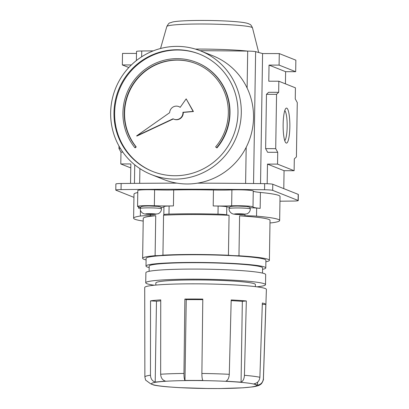 <?xml version="1.0" encoding="UTF-8"?>
<svg xmlns="http://www.w3.org/2000/svg" width="409" height="409" viewBox="0 0 409 409"><rect width="100%" height="100%" fill="white"/><g stroke="black" fill="none" stroke-linecap="round" stroke-linejoin="round"><path stroke-width="0.61" d="M283.135 124.27A17.515 3.369 90.1 0 0 285.809 142.777A17.515 3.369 90.1 0 0 289.858 125.609A17.515 3.369 90.1 0 0 285.85 108.431A17.515 3.369 90.1 0 0 283.135 124.27M284.741 140.614A15.235 2.929 90.1 0 0 287.179 125.604A15.235 2.929 90.1 0 0 284.771 110.594M285.431 83.85L285.62 71.687L295.681 71.698L279.096 65.103L269.035 65.092L268.785 81.217L278.841 81.227L295.426 87.823L295.252 98.906L297.271 102.562L296.418 156.882L294.311 158.897L294.122 170.711L277.542 164.116L267.481 164.106L267.174 183.718M285.62 71.687L269.035 65.092M283.785 188.636L284.066 170.696L294.122 170.711M284.066 170.696L267.481 164.106M130.537 183.401L130.844 163.958L120.788 163.948L130.783 167.925M131.366 64.944L122.342 64.939L128.835 67.521M275.707 148.646L277.726 152.301L267.639 152.291L265.62 148.636L275.707 148.646L276.561 94.326L266.474 94.315L265.62 148.636M266.474 94.315L268.58 92.301L278.667 92.311L276.561 94.326M120.415 148.482L118.953 148.477L120.972 152.138L122.838 152.138M118.993 146.049L118.953 148.477M136.488 53.431L122.521 53.415L122.342 64.939M153.278 50.864A338.105 25.21 -179.1 0 0 141.744 50.987A7.986 0.593 -179.1 0 0 136.524 51.462L136.381 60.568M295.681 71.698L295.86 60.174L279.275 53.584L262.583 53.564L255.625 51.652A7.986 0.593 -179.1 0 0 247.696 51.099A338.105 25.21 -179.1 0 0 200.124 50.721M120.788 163.948L120.972 152.138M260.538 183.6L262.583 53.564M277.542 164.116L277.726 152.301M278.667 92.311L278.841 81.227M279.096 65.103L279.275 53.584M178.799 106.585A6.764 6.616 -68.3 0 0 169.669 112.674L136.611 135.895L173.048 118.799A6.764 6.616 -68.3 0 0 182.92 112.291L193.099 111.396L186.177 98.866L180.19 107.352A6.764 6.616 -68.3 0 0 178.799 106.585L179.122 106.718A6.764 6.616 111.7 0 1 180.236 107.291M173.799 119.157L174.127 119.285A6.764 6.616 111.7 0 0 183.242 112.419L193.421 111.529L186.177 98.866M152.956 171.576A63.175 61.815 111.7 0 1 114.627 112.935A63.175 61.815 111.7 0 1 199.638 54.167M196.392 62.337L196.719 62.465A54.382 53.216 111.7 0 1 216.959 147.9L216.637 147.772A54.382 53.216 -68.3 0 0 196.392 62.337A54.382 53.216 -68.3 0 0 133.4 81.258A54.382 53.216 -68.3 0 0 134.868 147.685L135.19 147.813L136.223 146.949A53.032 51.892 111.7 0 1 134.74 82.245A53.032 51.892 111.7 0 1 196.054 63.656M173.334 118.947L136.938 136.028L136.611 135.895M113.978 112.68A63.175 61.815 111.7 0 1 199.316 54.039A63.175 61.815 111.7 0 1 233.416 135.583A63.175 61.815 111.7 0 1 152.634 171.448A63.175 61.815 111.7 0 1 113.978 112.68M136.223 146.949L135.9 146.816A53.032 51.892 -68.3 0 1 134.469 82.045A53.032 51.892 -68.3 0 1 195.891 63.594A53.032 51.892 -68.3 0 1 215.63 146.903L216.637 147.772M200.568 50.895L212.808 55.762A66.555 65.123 111.7 0 1 248.733 141.672A66.555 65.123 111.7 0 1 163.626 179.459L151.381 174.587A66.555 65.123 111.7 0 1 110.66 112.674A66.555 65.123 111.7 0 1 200.568 50.895A66.555 65.123 111.7 0 1 236.494 136.805A66.555 65.123 111.7 0 1 151.381 174.587M134.868 147.685L135.9 146.816M183.242 112.419L182.92 112.291M193.421 111.529L193.099 111.396M160.737 300.835L156.468 301.244L155.2 382.078L165.394 381.106C162.465 380.14 160.885 377.85 160.66 374.235L160.737 299.884A60.583 4.519 -179.1 0 0 150.543 300.85L150.466 375.206A59.285 4.422 0.9 0 0 144.873 376.996L144.709 287.517A60.849 4.54 0.9 0 1 193.892 283.831A60.849 4.54 0.9 0 1 266.397 289.429L263.422 378.857A59.285 4.422 0.9 0 0 263.381 378.678L265.84 304.393A60.583 4.519 -179.1 0 0 262.343 303.003L259.884 377.287C259.485 380.886 257.542 383.069 254.055 383.831L257.552 385.222L257.604 382.159M184.98 380.442L202.895 380.462C202.23 379.424 201.893 377.093 201.882 373.468L202.798 299.081A60.583 4.519 -179.1 0 0 193.708 299.02A60.583 4.519 -179.1 0 0 184.878 299.066L183.963 373.448C183.973 377.078 184.311 379.409 184.98 380.442L186.248 299.608L184.878 299.066M241.07 382.164C243.064 381.203 244.183 378.918 244.429 375.309L246.33 300.952A60.583 4.519 -179.1 0 0 231.187 299.955L229.285 374.312C229.04 377.926 227.92 380.212 225.926 381.168L241.07 382.164L242.338 301.331L231.172 300.6M242.69 387.834L253.069 386.842C257.118 386.168 259.577 385.365 260.451 384.429C261.949 384.051 263.958 378.949 263.422 378.857M265.84 304.393L262.297 304.393M263.381 378.678C262.982 382.277 261.039 384.455 257.552 385.222M246.33 300.952L242.338 301.331M202.787 299.628L186.248 299.608M156.468 301.244L150.543 300.85M155.2 382.078C152.271 381.111 150.696 378.821 150.466 375.206M144.873 376.996L145.578 380.068L150.532 383.719L154.035 385.114L151.494 384.169M235.891 214.025L240.334 214.474L243.278 214.331L242.527 214.03L235.891 214.025M236.647 213.989L236.642 214.321M150.011 213.784L147.066 213.933L147.813 214.229L154.449 214.234L150.011 213.784M238.968 255.783A63.395 4.729 0.9 0 1 269.398 260.303L270.027 220.354A63.395 4.729 -179.1 0 0 239.597 215.834L238.968 255.783A13.313 0.992 0.9 0 1 228.437 255.236A63.395 4.729 0.9 0 0 162.93 255.165L163.554 215.216A13.313 0.992 -179.1 0 0 164.055 214.955A13.313 0.992 -179.1 0 0 163.927 214.812A10.649 0.792 -179.1 0 1 163.825 214.699A10.649 0.792 -179.1 0 1 168.978 214.101L169.106 206.008A10.649 0.792 -179.1 0 0 163.953 206.606L163.825 214.699M228.437 255.236L229.066 215.287A63.395 4.729 -179.1 0 0 163.554 215.216M155.108 255.697L155.732 215.742A63.395 4.729 -179.1 0 0 143.252 218.36L142.623 258.309A63.395 4.729 0.9 0 1 155.108 255.697A13.313 0.992 0.9 0 0 162.93 255.165M146.095 259.914A63.395 4.729 0.9 0 1 142.623 258.309M269.398 260.303A63.395 4.729 0.9 0 1 265.881 261.796M140.272 207.971A73.032 5.445 -179.1 0 0 138.554 208.253A26.621 1.984 -179.1 0 0 140.307 207.573A26.621 1.984 -179.1 0 0 138.477 206.816A13.313 0.992 -179.1 0 1 137.562 206.443A13.313 0.992 -179.1 0 1 154.346 205.747A26.621 1.984 -179.1 0 0 173.436 205.896A73.032 5.445 -179.1 0 0 169.106 206.008M168.549 386.914L179.929 387.671M155.814 285.078L155.849 282.946A49.786 3.712 0.9 0 1 196.09 279.935A49.786 3.712 0.9 0 1 255.405 284.511L255.369 286.637M154.265 285.226A59.898 4.468 0.9 0 1 145.732 282.788A59.898 4.468 0.9 0 1 194.147 279.163A59.898 4.468 0.9 0 1 265.518 284.669A59.898 4.468 0.9 0 1 256.913 286.837M145.732 282.788L145.89 272.701A59.898 4.468 0.9 0 1 194.306 269.076A59.898 4.468 0.9 0 1 265.676 274.582L265.518 284.669M149.111 271.31L149.193 266.116A56.708 4.228 0.9 0 1 195.027 262.685A56.708 4.228 0.9 0 1 262.588 267.895L262.506 273.094M149.167 267.552A59.898 4.468 0.9 0 1 145.998 266.065A59.898 4.468 0.9 0 1 194.413 262.44A59.898 4.468 0.9 0 1 265.784 267.946A59.898 4.468 0.9 0 1 262.568 269.337M145.998 266.065L146.115 258.365A59.898 4.468 0.9 0 1 194.531 254.746A59.898 4.468 0.9 0 1 265.901 260.247L265.784 267.946M205.19 388.478L219.74 388.55L243.606 387.783M269.986 222.915A10.649 0.792 -179.1 0 0 272.926 222.675A73.032 5.445 -179.1 0 0 279.659 220.502A73.032 5.445 -179.1 0 0 256.535 216.162A10.649 0.792 -179.1 0 0 244.955 215.834L244.976 214.403M239.597 215.834A13.313 0.992 -179.1 0 0 244.955 215.834M168.978 214.101A73.032 5.445 -179.1 0 1 217.997 214.152A10.649 0.792 -179.1 0 1 226.668 214.878A13.313 0.992 -179.1 0 0 229.066 215.287M256.535 216.162L256.658 208.063A73.032 5.445 -179.1 0 1 260.16 208.38A26.621 1.984 -179.1 0 1 253.007 206.939L253.258 191.013A26.621 1.984 -179.1 0 0 260.41 192.455A73.032 5.445 -179.1 0 1 280.037 196.484L279.659 220.502M253.007 206.939A13.313 0.992 -179.1 0 0 245.543 205.942A13.313 0.992 -179.1 0 0 231.652 205.829L231.903 189.899A13.313 0.992 -179.1 0 1 245.794 190.016A13.313 0.992 -179.1 0 1 253.258 191.013M226.668 214.878L226.796 206.785A10.649 0.792 -179.1 0 0 218.125 206.059A73.032 5.445 -179.1 0 0 213.207 205.937L213.452 190.011A26.621 1.984 -179.1 0 0 231.903 189.899M213.207 205.937A26.621 1.984 -179.1 0 0 231.652 205.829M154.346 205.747L154.597 189.817A26.621 1.984 -179.1 0 0 173.687 189.965A73.032 5.445 -179.1 0 1 213.452 190.011M154.597 189.817A13.313 0.992 -179.1 0 0 137.813 190.512L137.562 206.443M155.732 215.742A13.313 0.992 -179.1 0 1 150.343 215.732A10.649 0.792 -179.1 0 0 140.353 216.039A73.032 5.445 -179.1 0 0 133.615 218.212A73.032 5.445 -179.1 0 0 143.211 221.064M137.782 192.521A73.032 5.445 -179.1 0 0 133.994 194.188L133.615 218.212M279.961 201.197A473.346 35.297 -179.1 0 0 292.982 201.064A7.986 0.593 -179.1 0 0 298.243 200.584A7.986 0.593 -179.1 0 0 298.095 200.466L272.691 190.364A7.986 0.593 -179.1 0 0 264.551 189.756A473.346 35.297 -179.1 0 0 121.049 189.607A7.986 0.593 -179.1 0 0 115.788 190.083A7.986 0.593 -179.1 0 0 115.936 190.2L133.942 197.363M298.243 200.584L298.34 194.479A7.986 0.593 -179.1 0 0 298.192 194.362L272.788 184.26A7.986 0.593 -179.1 0 0 264.649 183.651A473.346 35.297 -179.1 0 0 197.491 183.15M176.979 183.145A473.346 35.297 -179.1 0 0 121.146 183.503A7.986 0.593 -179.1 0 0 115.885 183.978L115.788 190.083M256.658 208.063A10.649 0.792 -179.1 0 0 249.965 207.746M226.796 206.785A13.313 0.992 -179.1 0 0 229.567 207.23M160.993 207.455A13.313 0.992 -179.1 0 0 163.943 207.041M147.818 213.892L147.813 214.229M151.514 213.846L151.504 214.382M240.339 213.943L240.334 214.474M251.709 27.301A42.853 3.195 0.9 0 1 252.496 27.868C250.538 23.482 249.623 24.601 248.611 23.722L247.138 23.247C244.689 22.628 241.024 22.112 236.146 21.703C228.457 21.048 219.428 20.644 209.045 20.486C190.185 20.266 176.765 20.941 172.286 22.081C169.3 23.492 169.653 21.616 166.816 26.519A42.853 3.195 0.9 0 1 205.983 24.019A42.853 3.195 0.9 0 1 251.709 27.301M195.359 49.085A49.734 3.707 0.9 0 1 247.578 51.094M139.668 183.319L139.898 168.605M141.652 56.805L141.744 50.987M245.615 183.436L246.182 147.327M247.113 88.017L247.696 51.099M253.554 183.518L255.625 51.652M201.882 373.468A59.285 4.422 0.9 0 1 229.285 374.312M244.429 375.309A59.285 4.422 0.9 0 1 259.884 377.287M160.66 374.235A59.285 4.422 0.9 0 1 183.963 373.448M138.554 208.253L138.574 206.836M193.978 380.544A52.521 3.916 0.9 0 1 253.713 386.592A52.521 3.916 0.9 0 1 164.438 386.5A52.521 3.916 0.9 0 1 193.978 380.544M260.16 208.38L260.41 192.455M173.436 205.896L173.687 189.965M217.997 214.152L218.125 206.059M140.353 216.039L140.445 210.236M298.095 200.466L298.192 194.362M272.691 190.364L272.788 184.26M264.551 189.756L264.649 183.651M121.049 189.607L121.146 183.503M150.343 215.732L150.364 214.48M149.755 213.682A5.24 0.389 0.9 0 1 155.711 214.285A5.24 0.389 0.9 0 1 146.805 214.28A5.24 0.389 0.9 0 1 149.755 213.682M148.799 207.869A10.649 0.792 0.9 0 1 161.489 208.846L161.489 208.846C161.427 210.993 160.354 212.629 158.263 213.754L151.872 214.5L144.929 214.065L143.498 213.626C141.299 212.465 140.195 210.763 140.195 208.513L140.195 208.513A10.649 0.792 0.9 0 1 148.799 207.869M238.58 213.779A5.24 0.389 0.9 0 1 244.541 214.382A5.24 0.389 0.9 0 1 235.635 214.372A5.24 0.389 0.9 0 1 238.58 213.779M237.629 207.961A10.649 0.792 0.9 0 1 250.318 208.943L250.318 208.943C250.257 211.085 249.178 212.721 247.087 213.846L240.702 214.592L233.754 214.158L232.322 213.718C230.124 212.557 229.025 210.855 229.02 208.605L229.02 208.605A10.649 0.792 0.9 0 1 237.629 207.961M166.816 26.519L160.538 48.502M252.496 27.868L258.703 52.5M134.74 164.832L134.449 183.365M153.651 385.043C157.204 385.779 162.276 386.408 168.871 386.94M179.607 387.655L208.759 388.54M161.489 208.846C161.059 207.46 160.671 206.821 160.328 206.923L157.915 206.371L149.193 205.988C141.984 206.008 141.667 206.535 141.417 206.627C141.074 206.509 140.67 207.138 140.195 208.513M250.318 208.943C249.889 207.552 249.5 206.913 249.158 207.02L246.739 206.468L238.018 206.08C230.809 206.1 230.492 206.627 230.241 206.724C229.904 206.606 229.495 207.235 229.02 208.605"/></g></svg>
